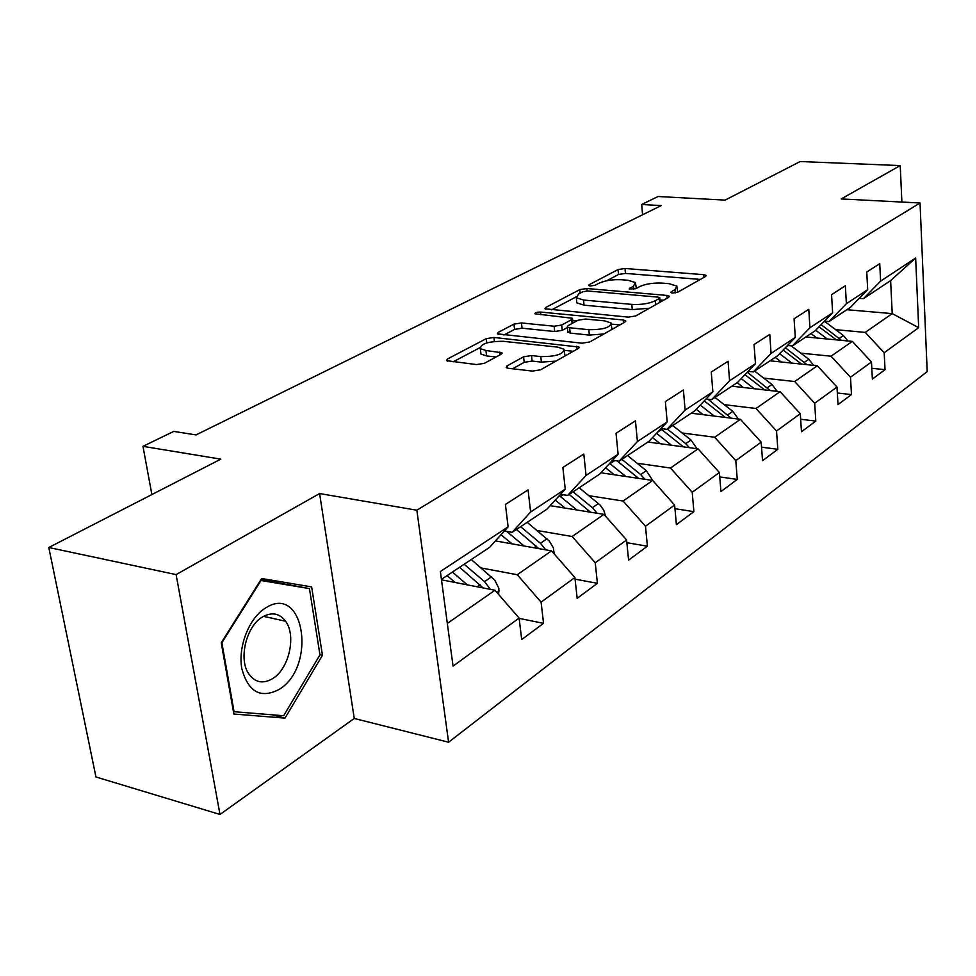 <?xml version="1.0" encoding="UTF-8"?>
<svg xmlns="http://www.w3.org/2000/svg" width="976" height="976" viewBox="0 0 976 976"><rect width="100%" height="100%" fill="white"/><g stroke="black" fill="none" stroke-linecap="round" stroke-linejoin="round"><path stroke-width="1.46" d="M672.586 293.044L677.661 292.251L705.563 276.476L706.16 275.452L703.647 274.671L624.982 268.485L618.076 269.547L589.114 284.736L588.626 285.529L590.187 286.017L595.153 285.248L598.959 283.235C605.12 280.49 612.647 279.331 621.541 279.746L628.056 280.283L635.535 282.601L633.4 286.139L629.166 288.969L635.84 288.701L639.585 286.663C645.673 283.87 653.286 282.686 662.411 283.113L669.097 283.674L676.99 286.151L674.977 289.64L671.293 291.714L670.841 292.495L672.586 293.044M507.02 365.927L506.19 367.549L508.423 368.294L532.457 371.1L540.558 369.806L578.219 348.493L578.963 347.041L493.917 337.452L486.255 338.66L447.411 359.022L446.508 360.656L476.434 364.573L484.401 363.304L501.078 354.3L501.92 352.751L485.95 350.494L480.314 348.652C480.582 343.784 488.232 341.332 503.25 341.295L557.747 347.139L563.994 349.237C563.677 354.178 555.93 356.63 540.777 356.594L531.493 355.557L523.575 356.813L507.02 365.927L507.276 368.086M901.897 202.056L900.226 165.578L800.174 161.54L725.07 200.117L658.08 196.505L641.659 204.484L661.191 205.594L196.042 434.906L173.752 431.404L142.972 446.337L151.878 494.551M176.107 574.608L219.99 814.46L354.264 718.458L319.603 493.551L176.107 574.608L48.8 547.499L220.82 459.147L142.972 446.337M319.603 493.551L416.85 510.216L920.039 202.996L927.2 371.612L448.594 742.224L416.85 510.216M900.226 165.578L841.19 198.933L920.039 202.996M628.251 317.139L635.754 315.956L668.67 297.338L669.316 296.204L666.828 295.411L586.93 288.518L579.805 289.616L545.718 307.489L544.95 308.77L628.251 317.139M624.945 322.068L589.785 341.954L581.989 343.198L497.357 333.841L498.187 332.401L513.962 324.13L521.465 322.958L554.124 326.228L561.688 325.045L571.729 319.591L572.473 318.274L534.897 313.796C535.031 312.662 536.934 312.076 540.606 312.064L623.2 319.982L625.64 320.787L624.945 322.068M219.99 814.46L95.953 776.981L48.8 547.499M519.147 618.381L543.547 623.335L541.082 602.131L574.901 577.548L577.17 598.349L597.41 583.319L595.25 562.762L626.604 539.972L628.593 560.151L647.393 546.194L645.49 526.235L674.636 505.056L676.392 524.649L693.887 511.644L692.216 492.27L719.385 472.518L720.935 491.562L737.258 479.423L735.794 460.599L761.182 442.14L762.537 460.66L777.811 449.302L776.53 430.989L800.296 413.714L801.479 431.721L815.802 421.083L814.679 403.259L836.993 387.045L838.018 404.576L851.475 394.585L850.499 377.224L871.47 361.974L872.361 379.066L885.037 369.66L884.183 352.726L918.684 327.655L915.647 258.03L890.624 280.588L863.443 298.668L859.234 298.327M543.547 623.335L521.696 639.561L519.11 618.101L453.047 666.12L440.371 571.521L508.118 526.845L505.409 504.458L528.053 489.891L530.627 511.997L565.238 489.159L562.871 467.492L583.807 454.035L586.051 475.422L618.113 454.279L616.039 433.295L635.437 420.815L637.413 441.555L667.181 421.913L665.364 401.575L683.395 389.973L685.128 410.079L712.858 391.791L711.26 372.051L728.059 361.242L729.584 380.762L755.461 363.694L754.058 344.516L769.759 334.414L771.089 353.373L795.294 337.415L794.074 318.786L808.775 309.319L809.934 327.753L832.626 312.784L831.564 294.667L845.362 285.785L846.375 303.719L867.688 289.665L866.761 272.023L879.742 263.679L880.608 281.137L915.647 258.03M495.418 540.911L551.525 550.867L517.256 574.73L481.168 567.959M504.385 530.968L512.168 532.323L546.828 509.265L565.238 489.159M517.256 574.73L541.082 602.131M551.525 550.867L574.901 577.548M530.627 511.997L512.168 532.323M550.135 505.653L603.937 514.364L572.156 536.507L537.02 530.48M560.553 494.283L567.678 495.405L599.801 474.031L618.113 454.279M572.156 536.507L595.25 562.762M603.937 514.364L626.604 539.972M586.051 475.422L567.678 495.405M600.948 472.787L652.651 480.448L623.091 501.03L588.857 495.674M612.599 460.233L619.15 461.16L649.003 441.311L667.181 421.913M623.091 501.03L645.49 526.235M652.651 480.448L674.636 505.056M637.413 441.555L619.15 461.16M647.893 442.043L698.035 448.838L670.475 468.029L637.108 463.246M660.972 428.549L667.011 429.33L694.827 410.823L712.858 391.791M670.475 468.029L692.216 492.27M698.035 448.838L719.385 472.518M685.128 410.079L667.011 429.33M691.24 413.214L740.43 419.314L714.676 437.248L682.126 432.978M706.038 398.989L711.626 399.66L737.6 382.372L755.461 363.694M714.676 437.248L735.794 460.599M740.43 419.314L761.182 442.14M729.584 380.762L711.626 399.66M731.866 386.191L780.105 391.681L755.997 408.48L724.229 404.662M748.128 371.368L753.313 371.929L777.628 355.752L795.294 337.415M755.997 408.48L776.53 430.989M780.105 391.681L800.296 413.714M771.089 353.373L753.313 371.929M770.015 360.815L817.339 365.756L794.708 381.518L763.696 378.102M787.522 345.48L792.353 345.955L815.167 330.779L832.626 312.784M794.708 381.518L814.679 403.259M817.339 365.756L836.993 387.045M809.934 327.753L792.353 345.955M805.895 336.952L852.329 341.393L831.052 356.203L800.747 353.153M824.488 321.177L828.99 321.58L850.438 307.318L867.688 289.665M831.052 356.203L850.499 377.224M852.329 341.393L871.47 361.974M846.375 303.719L828.99 321.58M846.839 309.709L892.223 313.613L865.236 332.401L835.627 329.656M865.236 332.401L884.183 352.726M890.624 280.588L892.223 313.613L918.684 327.655M880.608 281.137L863.443 298.668M354.264 718.458L448.594 742.224M641.659 204.484L642.586 214.757M447.325 623.432L494.978 590.248L441.481 579.829M508.118 526.845L489.647 547.304L441.42 579.378M494.978 590.248L519.11 618.101M871.8 368.294L885.037 369.66M837.335 392.999L851.475 394.585M800.662 419.241L815.802 421.083M761.548 447.154L777.811 449.302M719.739 476.91L737.258 479.423M674.965 508.691L693.887 511.644M626.873 542.705L647.393 546.194M575.084 579.171L597.41 583.319M233.862 714.042L285.029 718.116L322.458 655.274L311.637 586.905L261.678 578.512L221.247 642.769L233.862 714.042M290.384 584.636L290.177 583.294M319.933 654.689L322.458 655.274M272.231 714.81L285.029 718.116M677.747 292.202L677.137 287.737M636.328 288.432L635.681 284.199M700.353 279.417L625.457 273.414L618.54 274.476L606.669 280.746M575.938 296.985L551.525 309.868M663.521 300.254L659.922 299.937M659.264 298.473L659.727 297.668L657.995 297.119L587.759 290.994L582.757 291.775L578.646 293.947L576.328 297.778L583.502 300.035L631.789 304.39C641.183 304.89 649.016 303.658 655.286 300.718L659.264 298.473L659.617 302.462M576.67 301.096L576.853 302.889L584.026 305.159L583.502 300.035M649.394 308.245L632.277 309.599L584.026 305.159M503.933 335L514.572 329.388L513.962 324.13M567.349 327.558L562.249 330.339L554.697 331.535L522.062 328.204L514.572 329.388M572.692 320.323L577.072 320.75M611.464 324.105L619.882 324.935M588.809 329.705C603.144 329.729 610.573 327.497 611.086 322.983L604.669 320.872L585.576 319.03L578.073 320.213L568.044 325.679L567.288 327.033L569.594 327.777L588.809 329.705L589.345 335.073L603.924 333.963M611.989 329.4L611.257 324.703M567.788 331.681L570.155 333.109L569.594 327.777M589.345 335.073L570.155 333.109M555.93 361.108L541.387 362.108L532.115 361.059L524.21 362.328L512.559 368.782M565.067 355.935L564.213 351.275M480.717 351.97L480.973 354.056L486.609 355.923L485.95 350.494M496.089 356.996L486.609 355.923M479.789 347.749L453.084 361.852M573.266 351.299L564.482 350.347M847.9 340.966L843.423 335.512L824.415 321.25M827.258 338.989L815.68 330.254M816.79 337.989L810.958 333.585M841.495 340.356L821.121 324.642M819.023 326.814L836.359 339.855M279.234 689.373C317.176 666.327 304.024 582.879 265.594 607.975C249.234 617.759 237.802 646.551 241.804 668.609C248.221 692.057 260.702 698.975 279.234 689.373M272.877 678.466C289.152 668.56 296.436 635.547 285.59 621.236C279.49 613.233 271.792 611.793 262.52 616.942C246.44 625.945 238.327 658.727 248.599 673.635C255.004 682.663 263.105 684.274 272.877 678.466M260.958 579.659L309.441 588.589L319.957 654.859L283.65 715.737L234.069 711.711L221.869 642.72L261.007 580.513L309.441 588.589M233.41 711.541L234.069 711.711M813.618 365.366L808.799 359.266L791.133 345.833M791.902 363.096L779.592 353.715M781.215 361.986L775.188 357.375M806.957 364.67L785.351 347.724M783.13 350.03L801.601 364.121M777.177 391.352L772.004 384.507L754.582 371.087M754.302 388.741L741.199 378.615M743.419 387.509L737.173 382.665M770.247 390.559L747.311 372.222M744.956 374.686L764.684 389.924M738.393 419.07L732.817 411.372L714.969 397.427M714.261 416.069L700.256 405.089M703.171 414.69L696.278 409.286M704.245 400.88L725.375 417.447M731.158 418.167L708.015 399.221M697.01 448.704L691.02 440.03L672.72 425.536M671.525 445.239L656.519 433.295M660.215 443.714L652.493 437.577M660.752 428.781L683.432 446.862M689.459 447.679L685.738 443.653L667.377 429.086M652.785 480.595L646.332 470.676L627.556 455.572M625.811 476.471L609.658 463.405M614.282 474.763L605.596 467.785M644.868 479.289L640.683 474.556L621.846 459.367M617.076 460.867L638.572 478.362M605.596 516.231L603.766 510.241L600.02 504.958L579.183 487.744M576.792 509.972L559.333 495.613M565.043 508.069L555.222 500.102M597.08 513.254L592.371 507.679L573.046 491.831M569.154 494.417L590.48 512.18M554.136 553.843L553.38 547.853L549.378 541.131L527.211 522.319M524.112 545.999L506.666 531.371M512.144 543.876L500.981 534.75M545.743 549.83L540.472 543.278L520.623 526.698M516.426 529.492L538.813 548.61M498.675 594.506L498.87 588.382L494.771 580.147L471.262 559.529M467.345 584.868L452.4 572.07M455.158 582.489L447.106 575.596M490.428 589.358L484.535 581.635L464.149 564.262M459.623 567.276L483.144 587.942M675.258 292.946L674.977 289.64M629.74 289.286L629.642 288.176M633.692 289.347L633.4 286.139M589.236 285.846L589.114 284.736M618.54 274.476L618.076 269.547M625.457 273.414L624.982 268.485M703.867 277.44L703.647 274.671M671.378 292.824L671.293 291.714M545.913 309.246L545.718 307.489M580.171 293.142L579.805 289.616M587.186 290.97L586.93 288.518M667.072 298.241L666.828 295.411M632.277 309.599L631.789 304.39M655.64 304.707L655.286 300.718M498.419 334.353L498.187 332.401M522.062 328.204L521.465 322.958M554.697 331.535L554.124 326.228M562.249 330.339L561.688 325.045M572.131 323.446L571.729 319.591M540.899 314.711L540.606 312.064M623.481 322.897L623.2 319.982M524.21 362.328L523.575 356.813M532.115 361.059L531.493 355.557M541.387 362.108L540.777 356.594M500.078 354.837L499.749 352.031M447.691 361.181L447.411 359.022M486.768 342.918L486.255 338.66M494.381 341.417L493.917 337.452M576.901 349.249L576.584 346.236M823.28 322.422L824.72 321.47M839.311 338.33L843.423 335.512M785.839 347.236L788.364 345.565M804.431 362.255L808.799 359.266M747.689 372.515L749.239 371.478M767.356 387.679L772.004 384.507M703.196 401.99L704.538 401.099M727.876 414.763L732.817 411.372M657.434 432.307L661.679 429.501M685.738 443.653L691.02 440.03M681.455 446.593L682.383 445.959M610.037 463.71L614.819 460.55M640.683 474.556L646.332 470.676M635.742 477.947L637.084 477.02M560.492 496.54L563.262 494.71M592.371 507.679L598.447 503.518M586.71 511.57L588.516 510.326M553.429 553.026L554.368 552.355M540.472 543.278L546.999 538.801M533.957 547.743L536.312 546.133M496.93 592.493L499.248 590.883M484.535 581.635L491.575 576.804M477.081 586.759L480.058 584.709M660.118 302.17L659.752 298.046M576.853 302.889L576.328 297.778M572.973 322.983L572.546 318.908M567.861 332.352L567.288 327.033M625.701 321.409L625.64 320.787M480.973 354.056L480.314 348.652M502.006 353.544L501.92 352.751M579.049 347.785L578.963 347.041M263.532 616.344L285.59 621.236"/></g></svg>
